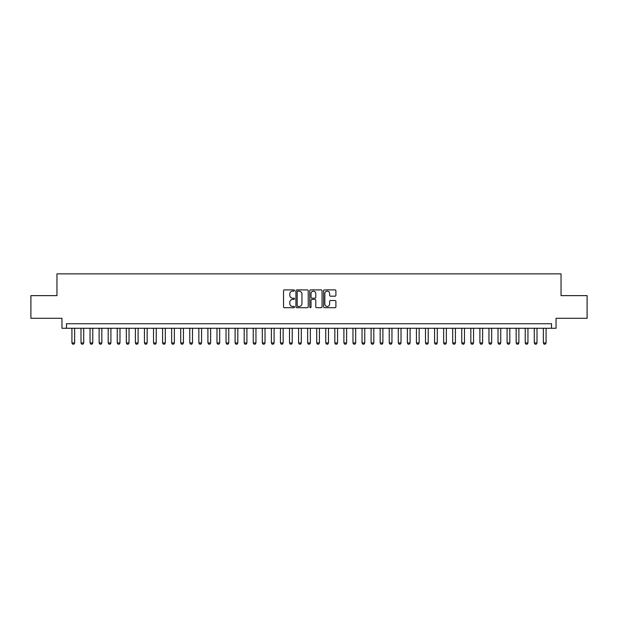 <?xml version="1.0" encoding="UTF-8"?>
<svg xmlns="http://www.w3.org/2000/svg" width="618" height="618" viewBox="0 0 618 618"><rect width="100%" height="100%" fill="white"/><g stroke="black" fill="none" stroke-linecap="round" stroke-linejoin="round"><path stroke-width="0.93" d="M294.492 290.522A0.626 0.626 0 0 0 293.874 289.904L284.419 289.904A0.888 0.888 0 0 0 283.531 290.792L283.531 306.806A0.888 0.888 0 0 0 284.419 307.702L293.874 307.702A0.626 0.626 0 0 0 294.492 307.076A0.626 0.626 0 0 0 293.874 306.451L292.646 306.451A2.851 2.851 0 0 1 289.803 303.608L289.803 302.272A2.851 2.851 0 0 1 292.646 299.421L293.874 299.421A0.626 0.626 0 0 0 294.492 298.803A0.626 0.626 0 0 0 293.874 298.177L292.646 298.177A2.851 2.851 0 0 1 289.803 295.327L289.803 293.998A2.851 2.851 0 0 1 292.646 291.148L293.874 291.148A0.626 0.626 0 0 0 294.492 290.522M335.01 296.176A0.888 0.888 0 0 0 335.898 295.288L335.898 290.792A0.888 0.888 0 0 0 335.01 289.904L324.504 289.904A0.888 0.888 0 0 0 323.616 290.792L323.616 306.806A0.888 0.888 0 0 0 324.504 307.702L335.01 307.702A0.888 0.888 0 0 0 335.898 306.806L335.898 301.383A0.888 0.888 0 0 0 335.01 300.495L330.514 300.495A0.888 0.888 0 0 0 329.626 301.383L329.626 304.071A2.379 2.379 0 0 1 327.246 306.451A2.379 2.379 0 0 1 324.859 304.071L324.859 293.527A2.379 2.379 0 0 1 327.246 291.148A2.379 2.379 0 0 1 329.626 293.527L329.626 295.288A0.888 0.888 0 0 0 330.514 296.176L335.01 296.176M551.519 328.266L556.045 328.266L556.045 318.293L587.1 318.293L587.1 295.628L561.036 295.628L561.036 273.867L56.964 273.867L56.964 295.628L30.9 295.628L30.9 318.293L61.954 318.293L61.954 328.266L551.519 328.266L551.519 323.732L66.481 323.732L66.481 328.266M308.22 290.792A0.888 0.888 0 0 0 307.331 289.904L296.833 289.904A0.888 0.888 0 0 0 295.937 290.792L295.937 306.806A0.888 0.888 0 0 0 296.833 307.702L307.331 307.702A0.888 0.888 0 0 0 308.22 306.806L308.22 290.792M310.669 289.904L321.167 289.904A0.888 0.888 0 0 1 322.063 290.792L322.063 306.806A0.888 0.888 0 0 1 321.167 307.702L316.679 307.702A0.888 0.888 0 0 1 315.783 306.806L315.783 300.317A0.888 0.888 0 0 0 314.894 299.421L311.912 299.421A0.888 0.888 0 0 0 311.024 300.317L311.024 307.076A0.626 0.626 0 0 1 310.398 307.702A0.626 0.626 0 0 1 309.78 307.076L309.78 290.792A0.888 0.888 0 0 1 310.669 289.904M297.806 291.148A0.626 0.626 0 0 0 297.188 291.773L297.188 305.833A0.626 0.626 0 0 0 297.806 306.451L299.097 306.451A2.851 2.851 0 0 0 301.947 303.608L301.947 293.998A2.851 2.851 0 0 0 299.097 291.148L297.806 291.148M315.783 293.573A2.379 2.379 0 0 0 313.403 291.194A2.379 2.379 0 0 0 311.024 293.573L311.024 297.289A0.888 0.888 0 0 0 311.912 298.177L314.894 298.177A0.888 0.888 0 0 0 315.783 297.289L315.783 293.573M71.927 328.266L71.927 342.951L74.647 342.951L74.647 328.266M74.647 342.951L73.967 344.133L72.607 344.133L71.927 342.951M80.989 328.266L80.989 342.951L83.708 342.951L83.708 328.266M83.708 342.951L83.028 344.133L81.669 344.133L80.989 342.951M90.058 328.266L90.058 342.951L92.777 342.951L92.777 328.266M92.777 342.951L92.097 344.133L90.738 344.133L90.058 342.951M99.119 328.266L99.119 342.951L101.839 342.951L101.839 328.266M101.839 342.951L101.159 344.133L99.799 344.133L99.119 342.951M108.189 328.266L108.189 342.951L110.908 342.951L110.908 328.266M110.908 342.951L110.228 344.133L108.868 344.133L108.189 342.951M117.25 328.266L117.25 342.951L119.977 342.951L119.977 328.266M119.977 342.951L119.297 344.133L117.938 344.133L117.25 342.951M126.319 328.266L126.319 342.951L129.038 342.951L129.038 328.266M129.038 342.951L128.359 344.133L126.999 344.133L126.319 342.951M135.388 328.266L135.388 342.951L138.108 342.951L138.108 328.266M138.108 342.951L137.428 344.133L136.068 344.133L135.388 342.951M144.45 328.266L144.45 342.951L147.169 342.951L147.169 328.266M147.169 342.951L146.489 344.133L145.13 344.133L144.45 342.951M153.519 328.266L153.519 342.951L156.238 342.951L156.238 328.266M156.238 342.951L155.558 344.133L154.199 344.133L153.519 342.951M162.58 328.266L162.58 342.951L165.307 342.951L165.307 328.266M165.307 342.951L164.627 344.133L163.26 344.133L162.58 342.951M171.649 328.266L171.649 342.951L174.369 342.951L174.369 328.266M174.369 342.951L173.689 344.133L172.329 344.133L171.649 342.951M180.719 328.266L180.719 342.951L183.438 342.951L183.438 328.266M183.438 342.951L182.758 344.133L181.398 344.133L180.719 342.951M189.78 328.266L189.78 342.951L192.499 342.951L192.499 328.266M192.499 342.951L191.819 344.133L190.46 344.133L189.78 342.951M198.849 328.266L198.849 342.951L201.568 342.951L201.568 328.266M201.568 342.951L200.889 344.133L199.529 344.133L198.849 342.951M207.911 328.266L207.911 342.951L210.638 342.951L210.638 328.266M210.638 342.951L209.95 344.133L208.59 344.133L207.911 342.951M216.98 328.266L216.98 342.951L219.699 342.951L219.699 328.266M219.699 342.951L219.019 344.133L217.66 344.133L216.98 342.951M226.049 328.266L226.049 342.951L228.768 342.951L228.768 328.266M228.768 342.951L228.088 344.133L226.729 344.133L226.049 342.951M235.11 328.266L235.11 342.951L237.83 342.951L237.83 328.266M237.83 342.951L237.15 344.133L235.79 344.133L235.11 342.951M244.18 328.266L244.18 342.951L246.899 342.951L246.899 328.266M246.899 342.951L246.219 344.133L244.859 344.133L244.18 342.951M253.241 328.266L253.241 342.951L255.96 342.951L255.96 328.266M255.96 342.951L255.28 344.133L253.921 344.133L253.241 342.951M262.31 328.266L262.31 342.951L265.029 342.951L265.029 328.266M265.029 342.951L264.349 344.133L262.99 344.133L262.31 342.951M271.379 328.266L271.379 342.951L274.098 342.951L274.098 328.266M274.098 342.951L273.419 344.133L272.059 344.133L271.379 342.951M280.441 328.266L280.441 342.951L283.16 342.951L283.16 328.266M283.16 342.951L282.48 344.133L281.12 344.133L280.441 342.951M289.51 328.266L289.51 342.951L292.229 342.951L292.229 328.266M292.229 342.951L291.549 344.133L290.19 344.133L289.51 342.951M298.571 328.266L298.571 342.951L301.29 342.951L301.29 328.266M301.29 342.951L300.611 344.133L299.251 344.133L298.571 342.951M307.64 328.266L307.64 342.951L310.36 342.951L310.36 328.266M310.36 342.951L309.68 344.133L308.32 344.133L307.64 342.951M316.71 328.266L316.71 342.951L319.429 342.951L319.429 328.266M319.429 342.951L318.749 344.133L317.389 344.133L316.71 342.951M325.771 328.266L325.771 342.951L328.49 342.951L328.49 328.266M328.49 342.951L327.81 344.133L326.451 344.133L325.771 342.951M334.84 328.266L334.84 342.951L337.559 342.951L337.559 328.266M337.559 342.951L336.88 344.133L335.52 344.133L334.84 342.951M343.902 328.266L343.902 342.951L346.621 342.951L346.621 328.266M346.621 342.951L345.941 344.133L344.581 344.133L343.902 342.951M352.971 328.266L352.971 342.951L355.69 342.951L355.69 328.266M355.69 342.951L355.01 344.133L353.65 344.133L352.971 342.951M362.04 328.266L362.04 342.951L364.759 342.951L364.759 328.266M364.759 342.951L364.079 344.133L362.72 344.133L362.04 342.951M371.101 328.266L371.101 342.951L373.82 342.951L373.82 328.266M373.82 342.951L373.141 344.133L371.781 344.133L371.101 342.951M380.17 328.266L380.17 342.951L382.89 342.951L382.89 328.266M382.89 342.951L382.21 344.133L380.85 344.133L380.17 342.951M389.232 328.266L389.232 342.951L391.951 342.951L391.951 328.266M391.951 342.951L391.271 344.133L389.912 344.133L389.232 342.951M398.301 328.266L398.301 342.951L401.02 342.951L401.02 328.266M401.02 342.951L400.34 344.133L398.981 344.133L398.301 342.951M407.362 328.266L407.362 342.951L410.089 342.951L410.089 328.266M410.089 342.951L409.41 344.133L408.05 344.133L407.362 342.951M416.432 328.266L416.432 342.951L419.151 342.951L419.151 328.266M419.151 342.951L418.471 344.133L417.111 344.133L416.432 342.951M425.501 328.266L425.501 342.951L428.22 342.951L428.22 328.266M428.22 342.951L427.54 344.133L426.181 344.133L425.501 342.951M434.562 328.266L434.562 342.951L437.281 342.951L437.281 328.266M437.281 342.951L436.602 344.133L435.242 344.133L434.562 342.951M443.631 328.266L443.631 342.951L446.35 342.951L446.35 328.266M446.35 342.951L445.671 344.133L444.311 344.133L443.631 342.951M452.693 328.266L452.693 342.951L455.42 342.951L455.42 328.266M455.42 342.951L454.74 344.133L453.373 344.133L452.693 342.951M461.762 328.266L461.762 342.951L464.481 342.951L464.481 328.266M464.481 342.951L463.801 344.133L462.442 344.133L461.762 342.951M470.831 328.266L470.831 342.951L473.55 342.951L473.55 328.266M473.55 342.951L472.87 344.133L471.511 344.133L470.831 342.951M479.892 328.266L479.892 342.951L482.612 342.951L482.612 328.266M482.612 342.951L481.932 344.133L480.572 344.133L479.892 342.951M488.962 328.266L488.962 342.951L491.681 342.951L491.681 328.266M491.681 342.951L491.001 344.133L489.641 344.133L488.962 342.951M498.023 328.266L498.023 342.951L500.75 342.951L500.75 328.266M500.75 342.951L500.062 344.133L498.703 344.133L498.023 342.951M507.092 328.266L507.092 342.951L509.811 342.951L509.811 328.266M509.811 342.951L509.132 344.133L507.772 344.133L507.092 342.951M516.161 328.266L516.161 342.951L518.881 342.951L518.881 328.266M518.881 342.951L518.201 344.133L516.841 344.133L516.161 342.951M525.223 328.266L525.223 342.951L527.942 342.951L527.942 328.266M527.942 342.951L527.262 344.133L525.903 344.133L525.223 342.951M534.292 328.266L534.292 342.951L537.011 342.951L537.011 328.266M537.011 342.951L536.331 344.133L534.972 344.133L534.292 342.951M543.353 328.266L543.353 342.951L546.073 342.951L546.073 328.266M546.073 342.951L545.393 344.133L544.033 344.133L543.353 342.951"/></g></svg>
